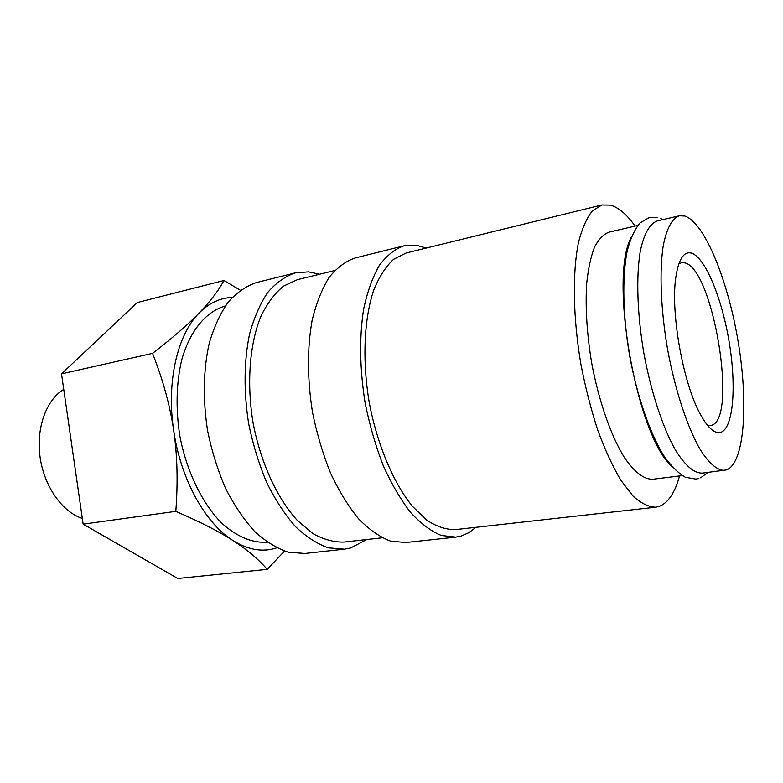<?xml version="1.0" encoding="UTF-8"?>
<svg xmlns="http://www.w3.org/2000/svg" width="783" height="783" viewBox="0 0 783 783"><rect width="100%" height="100%" fill="white"/><g stroke="black" fill="none" stroke-linecap="round" stroke-linejoin="round"><path stroke-width="1.17" d="M679.292 215.805L657.377 220.904C649.841 223.458 643.812 233.902 640.21 251.666C636.021 276.947 637.245 314.58 643.9 353.407C651.045 392.136 662.858 427.89 675.514 450.176C685.194 465.64 694.1 473.294 702.234 473.128L726.467 469.927C744.525 463.35 748.558 403.793 738.242 342.23C728.121 280.647 704.622 222.206 684.645 216.01L679.292 215.805C672.088 218.291 666.402 228.744 663.103 246.596C659.306 272.024 660.823 309.98 667.547 349.198C674.75 388.329 686.417 424.484 698.749 447.034C707.998 462.665 716.944 470.514 724.559 470.368M366.826 539.516L350.569 548.012L344.344 549.186L304.822 553.473L288.389 552.23C277.035 548.491 265.829 541.601 254.769 531.569C244.042 519.814 234.352 505.505 225.7 488.641C217.889 470.632 211.87 451.409 207.632 430.993C202.758 399.418 203.277 370.271 209.169 343.531C213.955 327.137 220.317 313.308 228.244 302.042C236.867 292.47 246.332 285.961 256.628 282.506L295.201 272.905L308.492 271.858L319.64 274.226M344.344 549.186L328.351 547.846C317.272 543.97 306.3 536.893 295.445 526.597C284.895 514.539 275.332 499.887 266.758 482.641C258.997 464.211 252.958 444.558 248.661 423.691C243.65 391.451 243.914 361.726 249.454 334.527C253.995 317.878 260.083 303.853 267.717 292.46C276.047 282.82 285.208 276.301 295.201 272.905M382.231 537.794L344.06 542.061C334.008 542.345 323.682 539.546 313.073 533.673L297.53 520.646C277.29 498.702 260.651 462.694 253.095 422.908C246.469 382.946 249.679 343.414 261.111 315.843C267.424 303.099 274.902 293.185 283.534 286.108L297.393 279.688L334.693 270.536M475.937 527.321L468.978 532.616L461.422 535.973L455.784 537.118L441.201 535.445C431.012 531.197 420.814 523.553 410.625 512.513C400.661 499.613 391.529 483.972 383.23 465.591C375.644 445.977 369.605 425.11 365.132 402.981C359.73 368.822 359.231 337.502 363.645 309.021C367.393 291.638 372.63 277.084 379.344 265.378C386.724 255.542 394.935 249.014 403.979 245.813L416.067 245.187L426.275 248.064M455.784 537.118L405.574 542.56L390.326 541.033C379.716 536.962 369.155 529.572 358.643 518.875C348.396 506.356 339.059 491.156 330.622 473.294C322.948 454.209 316.909 433.899 312.505 412.338C307.288 379.041 307.142 348.445 312.084 320.541C316.205 303.481 321.842 289.162 328.987 277.593C336.817 267.835 345.479 261.316 354.973 258.018L403.979 245.813M679.546 475.937C675.015 492.566 668.31 502.696 659.443 506.327L655.665 507.218C648.578 507.041 641.013 503.312 632.977 496.021L620.802 480.204C612.678 466.433 605.024 449.834 597.83 430.405C591.106 409.705 585.478 387.771 580.957 364.594C572.999 317.976 572.304 272.729 578.5 242.348C582.112 228.43 586.761 217.899 592.447 210.764L601.912 204.96L610.525 205.136C618.668 207.505 626.86 214.483 635.111 226.091M655.665 507.218L455.344 529.621C446.212 529.748 436.738 526.636 426.911 520.274L412.387 506.278C393.32 482.788 377.122 444.421 369.194 402.256C362.098 359.945 364.075 318.348 373.873 289.73C379.344 276.536 385.941 266.377 393.653 259.251L406.152 252.997L601.912 204.96M240.352 290.248L223.977 280.49C218.349 290.894 210.05 301.749 199.097 313.053C188.302 324.27 172.798 337.708 152.577 353.378C163.06 380.137 170.097 405.829 173.679 430.444C180.55 478.951 205.263 523.357 232.913 540.505C246.978 549.255 260.504 552.025 273.492 548.805L276.742 547.865M232.208 297.452C220.092 297.843 209.061 303.041 199.097 313.053C177.408 334.664 166.28 381.967 173.679 430.444C177.349 455.031 178.054 482.005 175.803 511.368C199.978 521.791 219.015 531.5 232.913 540.505C246.988 549.549 258.419 559.17 267.199 569.358L284.532 551.105M671.853 466.56C636.696 435.906 608.694 278.445 631.127 237.543M682.218 475.614L652.777 479.255C643.91 479.519 634.357 472.139 624.12 457.106C610.789 435.436 598.643 400.563 591.625 362.695C586.859 333.627 585.214 307.161 586.692 283.309C588.248 268.794 590.832 256.775 594.463 247.232C598.594 239.324 603.39 234.313 608.841 232.208L637.734 225.475M267.336 542.237C252.224 543.128 237.063 536.825 221.863 523.298C202.347 503.723 186.638 471.562 179.836 435.935C175.627 408.52 176.263 383.122 181.754 359.769C190.073 330.455 206.321 311.301 225.318 305.977M678.812 263.93L681.367 262.794L683.97 262.765C712.951 265.603 738.8 421.577 710.729 425.463L707.519 425.355M720.301 432.49C714.38 433.753 707.744 427.714 700.413 414.373C683.04 383.553 670.248 311.614 675.925 276.683C678.597 259.594 683.53 251.676 690.723 252.929C704.661 255.933 721.867 297.52 729.208 342.288C736.695 387.056 733.299 429.27 720.301 432.49M82.332 518.454C62.258 511.935 44.249 486.517 40.119 457.38C35.92 428.242 46.217 399.927 63.746 389.366M267.199 569.358L177.81 578.5L83.155 524.16L61.514 373.853L137.319 302.532L223.977 280.49M83.155 524.16L175.803 511.368M61.514 373.853L152.577 353.378M660.813 218.584L662.976 219.602M707.94 472.423L700.677 477.806M657.123 217.439L649.391 217.468L640.034 222.901C634.602 229.458 630.325 238.835 627.193 251.04C621.927 277.485 622.876 316.117 629.659 355.932C637.019 395.65 649.45 432.236 663.504 455.246C670.659 465.631 677.902 472.952 685.262 477.239L695.921 479.108L698.857 478.482M710.308 425.541L707.949 425.874"/></g></svg>

